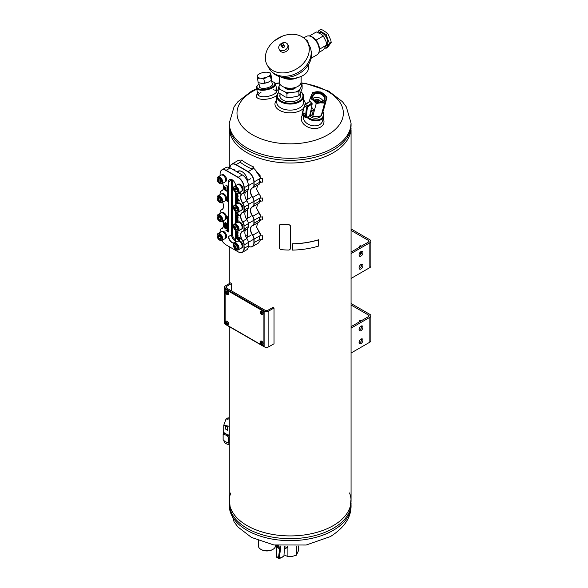 <?xml version="1.0" encoding="UTF-8"?>
<svg xmlns="http://www.w3.org/2000/svg" width="588" height="588" viewBox="0 0 588 588"><rect width="100%" height="100%" fill="white"/><g stroke="black" fill="none" stroke-linecap="round" stroke-linejoin="round"><path stroke-width="0.88" d="M351.065 127.875A60.895 35.155 180 0 1 290.171 163.03A60.895 35.155 180 0 1 229.276 127.875M351.065 129.874L351.065 500.763A60.895 35.155 180 0 1 290.171 535.918A60.895 35.155 180 0 1 229.276 500.763L229.276 326.641M351.065 353.021L369.83 342.187A3.653 2.109 -0 0 0 370.896 340.695L370.896 315.837A3.653 2.109 180 0 1 369.83 317.329L351.065 328.163M351.065 305.003L368.536 315.087A1.83 1.051 180 0 1 369.073 315.837A1.83 1.051 180 0 1 368.536 316.579L351.065 326.671M351.065 303.511L369.83 314.345A3.653 2.109 180 0 1 370.896 315.837M360.356 321.305A3.352 1.933 60 0 1 360.532 320.372M361.627 326.259A3.352 1.933 60 0 1 361.429 326.156A3.352 1.933 60 0 1 361.238 326.031M359.062 322.048A3.352 1.933 60 0 1 359.753 320.519A3.352 1.933 60 0 1 361.429 320.68M362.936 340.195A2.742 1.58 120 0 0 362.37 338.945A2.742 1.58 120 0 0 359.628 340.526A2.742 1.58 120 0 0 359.628 343.693A2.742 1.58 120 0 0 361.745 342.958A2.742 1.58 120 0 0 362.936 340.195M362.936 327.273A2.742 1.58 120 0 0 362.37 326.017A2.742 1.58 120 0 0 359.628 327.597A2.742 1.58 120 0 0 359.628 330.765A2.742 1.58 120 0 0 361.745 330.03A2.742 1.58 120 0 0 362.936 327.273M359.143 343.039A2.742 1.58 120 0 0 361.642 339.452A2.742 1.58 120 0 0 361.561 338.85M359.143 330.111A2.742 1.58 120 0 0 361.642 326.524A2.742 1.58 120 0 0 361.561 325.921M351.065 278.44L369.83 267.606A3.653 2.109 0 0 0 370.896 266.114L370.896 241.256A3.653 2.109 180 0 1 369.83 242.741L351.065 253.575M351.065 230.422L368.536 240.507A1.83 1.051 180 0 1 369.073 241.256A1.83 1.051 180 0 1 368.536 241.999L351.065 252.083M351.065 228.93L369.83 239.764A3.653 2.109 180 0 1 370.896 241.256M360.356 246.725A3.352 1.933 60 0 1 360.532 245.784M360.356 254.795L360.356 252.068M359.062 247.467A3.352 1.933 60 0 1 359.753 245.938A3.352 1.933 60 0 1 361.429 246.1M362.936 265.614A2.742 1.58 120 0 0 362.37 264.357A2.742 1.58 120 0 0 359.628 265.945A2.742 1.58 120 0 0 359.628 269.106A2.742 1.58 120 0 0 361.745 268.371A2.742 1.58 120 0 0 362.936 265.614M362.936 252.686A2.742 1.58 120 0 0 362.37 251.436A2.742 1.58 120 0 0 359.628 253.016A2.742 1.58 120 0 0 359.628 256.177A2.742 1.58 120 0 0 361.745 255.449A2.742 1.58 120 0 0 362.936 252.686M359.143 268.451A2.742 1.58 120 0 0 361.642 264.872A2.742 1.58 120 0 0 361.561 264.269M359.143 255.53A2.742 1.58 120 0 0 361.642 251.943A2.742 1.58 120 0 0 361.561 251.341M259.418 85.988A6.711 2.742 -11.6 0 0 260.337 87.796A6.711 2.742 -11.6 0 0 270.502 86.59A6.711 2.742 -11.6 0 0 272.009 85.407A6.711 2.742 -11.6 0 0 272.148 83.386M259.029 84.099A9.136 3.726 -11.6 0 0 257.581 85.363A9.136 3.726 -11.6 0 0 260.91 89.361A9.136 3.726 -11.6 0 0 272.156 87.031A9.136 3.726 -11.6 0 0 273.589 82.092A9.136 3.726 -11.6 0 0 271.759 81.489M257.581 85.363L257.14 85.907A9.746 3.976 -11.6 0 0 256.486 87.862A9.746 3.976 -11.6 0 0 262.66 90.265A9.746 3.976 -11.6 0 0 272.685 87.685A9.746 3.976 -11.6 0 0 275.574 83.952A9.746 3.976 -11.6 0 0 274.214 82.416L273.589 82.092M278.55 92.75A12.789 7.379 0 0 0 291.075 103.194A12.789 7.379 0 0 0 300.924 91.831M300.343 94.712A10.349 5.976 180 0 1 297.491 100.056A10.349 5.976 180 0 1 282.85 100.056L282.85 100.056A10.349 5.976 180 0 1 279.998 94.712M278.403 92.625A13.399 7.732 0 0 0 276.772 96.322A13.399 7.732 0 0 0 290.171 104.061A13.399 7.732 0 0 0 303.57 96.322A13.399 7.732 0 0 0 300.968 91.743M276.772 99.886A15.222 8.791 0 0 0 283.063 111.83A15.222 8.791 0 0 0 303.687 108.096M305.392 104.098A15.222 8.791 0 0 0 303.57 99.886M276.772 96.322L276.772 102.386A13.399 7.732 0 0 0 290.171 110.125A13.399 7.732 0 0 0 303.57 102.386L303.57 96.322M302.401 115.123A11.569 8.181 15 0 0 312.199 128.368A11.569 8.181 15 0 0 323.165 118.364M303.526 116.417A9.746 6.887 15 0 0 311.331 125.435A9.746 6.887 15 0 0 322.393 121.268L323.723 116.299A9.746 6.887 15 0 0 322.908 111.801M261.013 92.279A9.746 3.976 -11.6 0 0 258.198 95.138M276.86 91.316A9.746 3.976 -11.6 0 0 273.148 89.795M257.647 93.529L257 94.403A11.569 4.726 -11.6 0 0 262.38 99.335A11.569 4.726 -11.6 0 0 276.852 95.513M278.22 90.559A11.569 4.726 -11.6 0 0 277.676 90.177L276.735 89.619M258.33 92.588A9.746 3.976 -11.6 0 0 257.816 94.359A9.746 3.976 -11.6 0 0 268.157 96.307A9.746 3.976 -11.6 0 0 276.904 90.456A9.746 3.976 -11.6 0 0 275.743 89.031M309.56 115.998A6.711 4.748 15 0 0 320.497 116.034M307.847 116.99A9.136 6.461 15 0 0 319.188 119.548A9.136 6.461 15 0 0 322.797 112.08M307.076 117.438A9.746 6.887 15 0 0 316.807 120.871A9.746 6.887 15 0 0 323.723 116.299M230.805 492.95A60.895 35.155 0 0 0 230.503 493.744A60.895 35.155 0 0 0 261.344 531.728A60.895 35.155 0 0 0 333.227 525.621A60.895 35.155 0 0 0 349.838 493.744A60.895 35.155 0 0 0 349.544 492.95M229.276 498.764L230.503 510.509A60.895 35.155 0 0 0 272.626 537.16A60.895 35.155 0 0 0 333.227 528.355A60.895 35.155 0 0 0 349.838 510.509L351.065 498.764M333.227 149.999A60.895 35.155 0 0 0 351.065 125.141A60.895 35.155 180 0 1 333.227 149.999A60.895 35.155 180 0 1 266.871 157.621A60.895 35.155 180 0 1 229.276 125.141A60.895 35.155 0 0 0 266.871 157.621A60.895 35.155 0 0 0 333.227 149.999M229.276 125.141L230.503 134.887A60.895 35.155 0 0 0 272.626 161.538A60.895 35.155 0 0 0 333.227 152.733A60.895 35.155 0 0 0 349.838 134.887L351.065 123.142A60.895 35.155 180 0 1 333.227 148A60.895 35.155 180 0 1 266.871 155.622A60.895 35.155 180 0 1 229.276 123.142L234.061 106.818L237.912 101.673L251.458 91.213L256.662 88.715M225.153 322.518L225.153 290.7A1.83 1.051 60 0 1 225.535 289.862A1.83 1.051 60 0 1 226.446 289.957L262.615 310.839A1.83 1.051 60 0 1 263.909 313.073L263.909 344.891A1.83 1.051 60 0 1 263.527 345.729A1.83 1.051 60 0 1 262.615 345.641L226.446 324.76A1.83 1.051 60 0 1 225.153 322.518M225.645 289.81A1.83 1.051 60 0 1 225.748 289.737A1.83 1.051 60 0 1 226.659 289.833L262.829 310.714A1.83 1.051 60 0 1 264.122 312.948L264.122 344.766A1.83 1.051 60 0 1 263.74 345.604A1.83 1.051 60 0 1 263.63 345.656M261.116 549.486A7.916 4.572 0 0 0 261.322 549.611A7.916 4.572 0 0 0 272.516 549.611A7.916 4.572 0 0 0 272.722 549.486M258.397 540.637L258.397 545.885A8.526 4.925 0 0 0 260.896 549.361A8.526 4.925 0 0 0 272.95 549.361A8.526 4.925 0 0 0 275.449 545.885L275.449 545.23M253.369 166.816L253.369 168.308L252.259 169.153A62.718 36.213 180 0 1 240.205 162.192L241.661 160.061A60.895 35.155 180 0 0 253.369 166.816L252.259 169.153M262.586 200.978L262.586 197.994L259.551 198.252L259.551 201.236L262.586 200.978M260.896 197.48L259.551 198.252M262.586 239.257L262.586 235.781L259.551 236.038L259.551 239.522L262.586 239.257M260.896 235.266L259.551 236.038M262.586 219.868L262.586 216.884L259.551 217.148L259.551 220.132L262.586 219.868M260.896 216.369L259.551 217.148M262.586 182.082L262.586 178.605L259.551 178.862L259.551 182.346L262.586 182.082M260.896 178.09L259.551 178.862M259.551 182.346L253.891 185.485L253.891 182.001L260.771 178.157L254.582 169.006L253.479 168.447L247.974 171.755L235.92 164.794A8.372 4.829 60 0 0 230.011 167.845A8.526 4.925 60 0 1 231.768 164.177A8.526 4.925 60 0 1 236.031 164.603L248.085 171.564A8.526 4.925 60 0 1 254.112 182.001L254.112 185.485A4.873 2.815 60 0 1 253.105 187.712A4.873 2.815 60 0 1 252.737 187.866A7.306 4.219 60 0 0 252.179 188.101A7.306 4.219 60 0 0 252.737 197.414A4.873 2.815 60 0 1 254.112 201.39L260.771 197.546L260.602 196.407L259.029 193.783L252.561 197.539A4.719 2.727 60 0 1 253.891 201.39L253.891 204.374A4.719 2.727 60 0 1 252.561 206.689L252.737 206.763A7.306 4.219 60 0 0 252.179 206.998A7.306 4.219 60 0 0 252.737 216.31A4.873 2.815 60 0 1 254.112 220.287L254.112 223.271A4.873 2.815 60 0 1 253.105 225.498A4.873 2.815 60 0 1 252.737 225.652A7.306 4.219 60 0 0 252.179 225.888A7.306 4.219 60 0 0 252.737 235.2A4.873 2.815 60 0 1 254.112 239.176L254.112 242.66A8.526 4.925 60 0 1 252.348 246.563A8.526 4.925 60 0 1 248.29 246.254A8.372 4.829 60 0 0 253.891 242.66L253.891 239.176L260.771 235.332L256.611 227.108L257.595 222.911M252.561 197.539A7.46 4.307 60 0 1 252.561 187.792A4.719 2.727 60 0 0 253.891 185.485M247.974 171.755A8.372 4.829 60 0 1 253.891 182.001M252.561 206.689A7.46 4.307 60 0 0 252.561 216.435A4.719 2.727 60 0 1 253.891 220.287L253.891 223.271A4.719 2.727 60 0 1 252.561 225.579A7.46 4.307 60 0 0 252.561 235.325A4.719 2.727 60 0 1 253.891 239.176M247.43 237.243A7.916 4.572 -120 0 0 247.548 236.009L247.548 228.673M247.548 218.28L247.548 209.776M247.548 199.391L247.548 190.887M247.504 180.516A7.916 4.572 -120 0 0 243.777 173.034A7.916 4.572 -120 0 0 237.993 171.233A7.916 4.572 -120 0 0 237.162 171.975M254.464 168.947L260.477 176.143M240.632 160.958L237.964 160.597L231.768 164.177M256.625 227.196L260.646 234.355M256.625 208.306L260.646 215.465M256.625 189.409L260.646 196.568M253.891 201.39L254.112 204.374A4.873 2.815 60 0 1 253.105 206.609A4.873 2.815 60 0 1 252.737 206.763M238.691 170.954A7.916 4.572 -120 0 0 238.346 171.38A7.615 4.395 60 0 1 242.058 171.689M259.043 193.768L256.611 189.321L257.595 185.124M253.891 220.287L260.771 216.443L256.611 208.218L257.595 204.014M252.348 246.563L258.544 242.984L260.741 239.419M260.771 181.641L259.492 184.022L253.105 187.712M260.771 200.53L259.492 202.919L253.105 206.609M260.771 219.42L259.492 221.808L253.105 225.498M238.463 171.314A7.615 4.395 60 0 1 238.574 171.248A7.615 4.395 60 0 1 239.911 170.895M245.718 236.317L247.548 235.266A7.615 4.395 60 0 1 247.129 237.412M231.65 179.516A4.873 2.815 -120 0 0 231.613 180.075L231.613 234.766A4.873 2.815 -120 0 0 235.56 240.984M232.473 179.979L232.473 234.267A4.873 2.815 -120 0 0 235.597 240.036M225.799 216.186L228.387 217.678L228.489 231.937M237.442 193.43L237.883 194.084L237.824 193.408M235.597 192.768L235.597 193.614L238.096 195.054L237.883 195.576L235.274 194.069L235.597 193.489M235.597 194.261L235.597 195.106L238.096 196.546L237.883 197.068L238.096 196.546M235.597 195.753L235.597 196.598L238.096 198.038L237.883 198.56L238.096 198.038M235.597 197.245L235.597 198.09L239.691 200.449L239.47 200.971L235.274 198.546L235.597 197.965M235.597 198.737L235.597 199.582L238.096 201.023L237.883 201.544L235.274 200.038L235.597 199.457M235.597 200.229L235.597 201.074L238.096 202.515L237.883 203.036L235.274 201.53L235.597 200.942M235.597 201.721L235.597 202.566L237.302 203.544M235.597 203.213L236.009 204.293M236.751 212.18L238.096 212.952L237.883 213.473L238.096 212.952M235.597 212.158L235.597 213.003L239.691 215.37L239.478 215.892L239.691 215.37M235.597 213.65L235.597 214.495L238.096 215.936L237.883 216.458L235.274 214.951L235.597 214.37M235.597 215.142L235.597 215.987L238.096 217.428L237.883 217.95L235.274 216.443L235.597 215.862M235.597 216.634L235.597 217.479L238.096 218.92L237.883 219.442L238.096 218.92M235.597 218.126L235.597 218.971L238.096 220.412L237.883 220.934L238.096 220.412M235.597 219.618L235.597 220.463L238.25 221.992M235.597 221.11L235.597 221.955L236.868 222.69M235.597 222.602L235.597 223.418M239.404 230.364L239.691 230.68L239.617 230.239M235.597 230.43L235.597 230.9L238.096 232.341L237.883 232.863L235.274 231.363L235.597 230.775M235.597 231.547L235.597 232.392L238.096 233.833L237.883 234.355L238.096 233.833M235.597 233.039L235.597 233.884L238.096 235.325L237.883 235.847L238.096 235.325M235.597 234.531L235.597 235.376L241.087 238.544L240.874 239.066L235.274 235.839L235.597 235.251M235.597 236.023L235.597 240.551A5.027 2.903 -120 0 1 232.047 242.601A5.027 2.903 -120 0 1 228.489 236.442M227.38 230.775L225.799 230.114L227.38 231.018L227.38 217.494L225.799 216.59M228.387 202.015L228.387 186.697L225.799 185.205L227.38 186.514L227.38 201.03L225.799 200.126L225.799 200.523L228.71 201.824L228.71 217.494L226.439 216.31A3.866 2.234 60 0 0 221.933 212.525L221.492 212.775M228.489 217.494L228.489 201.949M221.492 193.886L221.933 193.636A3.866 2.234 60 0 1 225.608 195.554A3.866 2.234 60 0 1 226.123 200.06L227.38 200.787M225.799 185.205L228.489 186.514L228.71 181.751L228.489 186.514M235.59 185.639A5.027 2.903 -120 0 0 232.047 179.7A5.027 2.903 -120 0 0 228.489 181.751M238.971 192.827L240.874 194.319L241.087 193.797L239.191 192.702M226.946 227.306L226.564 227.335L226.946 227.306L226.733 229.019L226.564 227.335M226.365 228.416C225.513 227.953 225.513 227.754 226.358 227.821M225.704 227.284L226.564 228.688L225.689 227.343M225.241 227.012L225.131 228.423L224.403 227.769L225.079 227.909C224.175 227.086 224.182 226.799 225.094 227.064L225.461 226.887L225.461 227.872M224.778 227.762L225.292 227.784M224.638 226.667L225.248 226.828M225.461 226.887L225.094 226.924M226.218 225.278L226.645 225.785M226.865 225.689C225.645 223.888 227.968 228.666 225.998 225.807L226.152 225.88M225.998 225.807L225.954 226.012C227.446 228.21 224.866 223.168 226.828 225.902L226.652 225.814C225.424 224.013 227.754 228.791 225.777 225.932L226.836 226.77M226.63 226.667L225.954 226.012L226.689 226.542M226.064 225.042L227.041 225.777L226.152 224.939M224.638 224.19C224.881 226.042 225.123 226.182 225.351 224.609L225.491 225.983L224.682 225.755L224.454 224.087L224.851 224.065C225.101 225.917 225.336 226.057 225.571 224.484L225.483 225.99M224.851 224.065L224.454 224.087M226.204 223.991L225.99 224.116C226.968 224.961 227.041 224.822 226.211 223.705C227.041 224.822 226.968 224.961 225.99 224.116L226.167 224.197C226.814 224.631 226.814 224.535 226.174 223.91L226.152 223.058L226.836 223.447L226.424 223.58C227.255 224.697 227.181 224.836 226.204 223.991L226.38 224.072C227.027 224.506 227.027 224.41 226.387 223.785M226.836 223.638L227.049 223.322L226.152 223.058M226.005 224.101L225.351 223.719C226.137 223.036 226.071 222.676 225.145 222.654M226.02 224.3L224.895 223.896C225.608 223.315 225.674 222.984 225.101 222.903L225.322 222.779C225.895 222.859 225.821 223.19 225.116 223.771C225.821 223.19 225.895 222.859 225.322 222.779L225.322 222.712M225.175 222.507L224.932 222.779C225.851 222.801 225.924 223.161 225.131 223.844L225.358 223.712M225.99 224.131L225.131 223.844L225.696 223.536M224.888 223.425L224.484 223.433M223.616 221.595L224.138 223.212M239.029 238.603L238.618 238.618L239.853 240.521L238.949 238.853M239.639 240.396C239.456 238.809 239.257 238.691 239.044 240.058L238.618 240.058L238.618 238.618M238.515 238.309L238.089 238.309L238.515 238.309L238.302 239.875L238.089 238.309M238.515 237.758L238.089 237.765L238.515 237.758L238.302 238.162L238.089 237.765M236.663 236.692L236.111 236.619L236.663 236.692L237.155 238.677M237.964 237.442L237.442 237.39L237.964 237.442L237.964 239.426L237.53 239.426L237.53 237.765L237.03 239.14L237.53 238.228M237.03 239.14L236.325 237.037L236.325 238.735L236.545 237.897M240.426 191.923L240 192.372L240.448 193.379L240.499 191.945M240.448 193.379L239.875 192.496L239.544 192.857L239.904 192.57M225.99 187.587L225.447 187.521L225.99 187.587L225.99 190.137L227.225 190.85L227.005 191.313L225.447 190.416L225.447 187.521M224.542 189.895L224.234 187.454L223.624 187.182L224.542 186.991L224.542 189.895L224.756 186.866L223.624 187.182L224.557 186.749M221.874 240.485A8.372 4.829 -120 0 0 226.012 244.836L238.074 251.796A8.372 4.829 -120 0 0 243.991 248.379L243.991 244.895A4.719 2.727 -120 0 0 242.66 241.043A7.46 4.307 -120 0 1 242.66 231.297A4.719 2.727 -120 0 0 243.991 228.989L243.991 226.005A4.719 2.727 -120 0 0 242.66 222.154A7.46 4.307 -120 0 1 242.66 212.4A4.719 2.727 -120 0 0 243.991 210.092L243.991 207.108A4.719 2.727 -120 0 0 242.66 203.257A7.46 4.307 -120 0 1 242.66 193.511A4.719 2.727 -120 0 0 243.991 191.203L243.991 187.719A8.372 4.829 -120 0 0 238.074 177.466L226.02 170.505A8.372 4.829 -120 0 0 220.096 173.923L220.096 175.694M223.543 187.285A7.306 4.219 -120 0 1 222.029 190.571A7.306 4.219 -120 0 1 221.478 190.806L221.433 191.004A7.46 4.307 -120 0 0 223.543 187.351A7.46 4.307 -120 0 0 222.617 183.375M221.433 191.004A4.719 2.727 -120 0 0 220.096 193.312L220.096 194.584M223.543 206.182A7.306 4.219 -120 0 1 222.029 209.46A7.306 4.219 -120 0 1 221.478 209.696L221.433 209.901A7.46 4.307 -120 0 0 223.543 206.241A7.46 4.307 -120 0 0 222.617 202.272M221.433 209.901A4.719 2.727 -120 0 0 220.096 212.209L220.096 213.481M220.096 232.37L220.096 231.099A4.719 2.727 -120 0 1 221.433 228.791A7.46 4.307 -120 0 0 223.543 225.138A7.46 4.307 -120 0 0 222.617 221.161M244.851 232.532A7.46 4.307 -120 0 0 246.96 238.559A4.719 2.727 -120 0 1 248.298 242.41L248.298 242.535A4.873 2.815 -120 0 0 246.916 238.559L246.96 238.559M246.916 191.225A4.873 2.815 -120 0 0 247.291 191.071A4.873 2.815 -120 0 0 248.298 188.844L248.298 185.235A8.372 4.829 -120 0 0 242.381 174.981L230.209 167.962A8.526 4.925 -120 0 0 225.954 167.536L221.86 169.895A8.526 4.925 -120 0 0 220.096 173.798L220.096 173.923M244.851 194.746A7.46 4.307 -120 0 0 246.96 200.773L246.916 200.773A7.306 4.219 -120 0 1 244.851 194.804A7.306 4.219 -120 0 1 245.762 191.953M246.916 210.122A4.873 2.815 -120 0 0 247.291 209.96A4.873 2.815 -120 0 0 248.298 207.733L248.298 204.624A4.719 2.727 -120 0 0 246.96 200.773M244.851 213.635A7.46 4.307 -120 0 0 246.96 219.669L246.916 219.669A7.306 4.219 -120 0 1 244.851 213.701A7.306 4.219 -120 0 1 245.762 210.842M246.916 229.011A4.873 2.815 -120 0 0 247.291 228.857A4.873 2.815 -120 0 0 248.298 226.63L248.298 223.514A4.719 2.727 -120 0 0 246.96 219.669M243.991 244.895L244.211 248.379A8.526 4.925 -120 0 1 242.447 252.281A8.526 4.925 -120 0 1 238.184 251.855L238.184 251.855M242.447 252.281L246.534 249.922A8.526 4.925 -120 0 0 248.298 246.019L248.298 242.535L244.211 244.895A4.873 2.815 -120 0 0 242.829 240.918L246.916 238.559A7.306 4.219 -120 0 1 244.851 232.591A7.306 4.219 -120 0 1 245.762 229.739M243.991 226.005L244.211 228.989L248.298 226.63M230.209 167.962L226.123 170.322L238.184 177.282L242.271 174.923A8.526 4.925 -120 0 1 248.298 185.36L244.211 187.719L244.211 191.203A4.873 2.815 -120 0 1 243.204 193.43A4.873 2.815 -120 0 1 242.829 193.584A7.306 4.219 -120 0 0 242.278 193.819A7.306 4.219 -120 0 0 242.829 203.132A4.873 2.815 -120 0 1 244.211 207.108L244.211 210.092L248.298 207.733M235.002 240.83A5.027 2.903 60 0 1 231.503 234.7M237.883 235.45L235.274 233.943L237.883 235.847M237.883 233.958L235.274 232.458L237.883 234.355M236.31 223.014L235.274 222.411L235.597 221.83M237.626 222.279L235.274 220.919L235.597 220.338M237.883 220.537L235.274 219.03L237.883 220.934M237.883 219.045L235.274 217.538L237.883 219.442M239.478 215.495L235.274 213.062L239.478 215.892M237.883 213.076L235.274 211.57L237.883 213.473M235.795 204.418L235.274 204.117L235.45 204.617M237.082 203.669L235.274 202.625L236.744 203.867M237.883 198.163L235.274 196.657L237.883 198.56M237.883 196.671L235.274 195.165L237.883 197.068M237.883 194.084L235.274 192.379M235.545 241.08A4.873 2.815 60 0 1 234.95 240.793A4.873 2.815 60 0 1 231.503 234.832L228.71 236.442A4.873 2.815 -120 0 0 230.834 241.345A4.873 2.815 -120 0 0 234.59 242.653A4.873 2.815 -120 0 0 235.597 240.419M231.503 234.832L231.503 180.141A4.873 2.815 60 0 1 231.554 179.48M232.098 179.737A4.873 2.815 -120 0 0 229.717 179.524A4.873 2.815 -120 0 0 228.71 181.751L231.503 180.141M242.66 212.4L242.829 212.481A7.306 4.219 -120 0 0 242.278 212.716A7.306 4.219 -120 0 0 242.829 222.029L246.916 219.669A4.873 2.815 -120 0 1 248.298 223.646L244.211 226.005A4.873 2.815 -120 0 0 242.829 222.029L242.66 222.154M242.66 231.297L242.829 231.371A7.306 4.219 -120 0 0 242.278 231.606A7.306 4.219 -120 0 0 242.829 240.918L242.66 241.043M221.433 228.791L221.478 228.585A7.306 4.219 -120 0 0 222.029 228.357A7.306 4.219 -120 0 0 223.543 225.072M226.02 170.505L226.123 170.322A8.526 4.925 -120 0 0 221.86 169.895M243.991 187.719L244.211 187.719A8.526 4.925 -120 0 0 238.184 177.282L238.074 177.466M242.829 231.371A4.873 2.815 -120 0 0 243.204 231.216A4.873 2.815 -120 0 0 244.211 228.989L243.991 228.989M242.829 212.481A4.873 2.815 -120 0 0 243.204 212.327A4.873 2.815 -120 0 0 244.211 210.092L243.991 210.092M243.991 207.108L248.298 204.749A4.873 2.815 -120 0 0 246.916 200.773L242.66 203.257M222.507 190.203L221.478 190.806A4.873 2.815 -120 0 0 221.11 190.96A4.873 2.815 -120 0 0 220.096 193.187L220.096 193.312M222.507 209.1L221.478 209.696A4.873 2.815 -120 0 0 221.11 209.85A4.873 2.815 -120 0 0 220.096 212.084L220.096 212.209M222.507 227.99L221.478 228.585A4.873 2.815 -120 0 0 221.11 228.747A4.873 2.815 -120 0 0 220.096 230.974L220.096 231.099M225.777 187.712L225.99 190.137M225.777 190.262L227.225 190.85M239.544 192.857L239.742 192.225M236.325 238.735L236.111 236.619M236.45 236.817L236.935 238.801L237.442 237.39M237.75 237.567L237.75 239.551M238.302 238.434L238.302 239.875M239.632 240.646L239.426 240.521C239.243 238.934 239.044 238.816 238.831 240.176C239.044 238.816 239.243 238.934 239.426 240.521M223.749 221.801L224.013 222.999M223.499 222.308L223.925 223.131L223.499 222.308M223.322 222.205L223.491 221.617L224.05 223.308L223.322 222.205M225.175 222.712L225.101 222.903C225.674 222.984 225.608 223.315 224.895 223.896C225.608 223.315 225.674 222.984 225.101 222.903L224.932 222.779M226.167 224.197C226.814 224.631 226.814 224.535 226.174 223.91C226.814 224.535 226.814 224.631 226.167 224.197L226.38 224.072M225.476 225.755L225.571 224.484M226.652 225.814L226.057 225.263M225.27 227.806L224.682 227.821M224.513 226.689L225.094 227.064M224.77 226.872L225.072 227.652M224.542 227.159L224.998 227.769L224.542 227.159M226.358 228.805L226.152 228.541C225.3 228.078 225.3 227.879 226.145 227.946L225.821 227.482M226.152 228.541C225.3 228.078 225.3 227.879 226.145 227.946L225.469 227.468M226.733 227.431L226.733 229.019M235.274 220.522L238.191 222.205M235.274 235.435L241.087 238.544M240.874 238.669L240.874 239.066M235.274 198.149L239.691 200.449M239.47 200.574L239.47 200.971M235.274 199.641L238.096 201.023M237.883 201.147L237.883 201.544M235.274 201.133L238.096 202.515M237.883 202.639L237.883 203.036M235.274 193.672L238.096 195.054M237.883 195.179L237.883 195.576M235.274 214.554L238.096 215.936M237.883 216.061L237.883 216.458M235.274 216.046L238.096 217.428M237.883 217.553L237.883 217.95M239.478 230.805L239.059 230.562M235.274 230.966L238.096 232.341M237.883 232.466L237.883 232.863M235.274 222.014L236.655 222.808M228.387 232.003L225.799 230.114M240.874 194.319L238.625 193.026M237.853 241.117L238.294 240.867A3.866 2.234 60 0 1 242.16 243.094A3.866 2.234 60 0 1 242.16 247.563L241.719 247.813M233.473 245.093A3.954 2.286 60 0 1 233.465 244.887A3.954 2.286 60 0 1 234.281 243.072L237.383 241.286A3.954 2.286 60 0 1 239.367 241.477A3.954 2.286 60 0 1 241.947 244.968A3.954 2.286 60 0 1 241.345 248.136L238.243 249.929A3.954 2.286 60 0 1 236.266 249.731L236.266 249.731A3.954 2.286 60 0 1 236.089 249.621M235.92 249.532L235.92 249.532A3.469 2.007 60 0 1 233.465 245.284A3.469 2.007 60 0 1 235.92 243.866A3.469 2.007 60 0 1 238.375 248.114A3.469 2.007 60 0 1 235.92 249.532L236.266 249.731L235.92 249.532M235.92 248.496A2.198 1.272 60 0 1 234.575 245.027A2.198 1.272 60 0 1 237.265 246.578A2.198 1.272 60 0 1 235.92 248.496M234.281 243.072A3.954 2.286 60 0 1 238.243 245.358A3.954 2.286 60 0 1 238.243 249.929M237.251 248.283L237.251 246.563L235.957 244.953L234.663 245.071L234.663 246.791L235.957 248.401L237.251 248.283M237.354 247.592L235.957 248.401M236.347 245.299L237.346 247.063M236.729 245.71L234.663 246.791M237.853 222.227L238.294 221.97A3.866 2.234 60 0 1 242.16 224.204A3.866 2.234 60 0 1 242.16 228.666L241.719 228.923M233.473 226.204A3.954 2.286 60 0 1 233.465 225.99A3.954 2.286 60 0 1 234.281 224.182L237.383 222.389A3.954 2.286 60 0 1 239.367 222.587A3.954 2.286 60 0 1 241.947 226.071A3.954 2.286 60 0 1 241.345 229.246L238.243 231.033A3.954 2.286 60 0 1 236.266 230.841L236.266 230.841A3.954 2.286 60 0 1 236.089 230.731M235.92 230.643L235.92 230.643A3.469 2.007 60 0 1 233.465 226.387A3.469 2.007 60 0 1 235.92 224.969A3.469 2.007 60 0 1 238.375 229.224A3.469 2.007 60 0 1 235.92 230.643L236.266 230.841L235.92 230.643M235.92 229.599A2.198 1.272 60 0 1 234.575 226.13A2.198 1.272 60 0 1 237.265 227.688A2.198 1.272 60 0 1 235.92 229.599M234.281 224.182A3.954 2.286 60 0 1 238.243 226.468A3.954 2.286 60 0 1 238.243 231.033M237.251 229.394L237.251 227.666L235.957 226.064L234.663 226.182L234.663 227.901L235.957 229.511L237.251 229.394M237.354 228.703L235.957 229.511M236.347 226.402L237.346 228.166M236.729 226.821L234.663 227.901M237.853 203.33L238.294 203.081A3.866 2.234 60 0 1 242.16 205.315A3.866 2.234 60 0 1 242.16 209.776L241.719 210.026M233.473 207.307A3.954 2.286 60 0 1 233.465 207.101A3.954 2.286 60 0 1 234.281 205.286L237.383 203.499A3.954 2.286 60 0 1 239.367 203.691A3.954 2.286 60 0 1 241.947 207.182A3.954 2.286 60 0 1 241.345 210.35L238.243 212.143A3.954 2.286 60 0 1 236.266 211.945L236.266 211.945A3.954 2.286 60 0 1 236.089 211.834M235.92 211.746L235.92 211.746A3.469 2.007 60 0 1 233.465 207.498A3.469 2.007 60 0 1 235.92 206.079A3.469 2.007 60 0 1 238.375 210.328A3.469 2.007 60 0 1 235.92 211.746L236.266 211.945L235.92 211.746M235.92 210.71A2.198 1.272 60 0 1 234.575 207.241A2.198 1.272 60 0 1 237.265 208.791A2.198 1.272 60 0 1 235.92 210.71M234.281 205.286A3.954 2.286 60 0 1 238.243 207.571A3.954 2.286 60 0 1 238.243 212.143M237.251 210.497L237.251 208.777L235.957 207.167L234.663 207.285L234.663 209.005L235.957 210.614L237.251 210.497M237.354 209.806L235.957 210.614M236.347 207.513L237.346 209.277M236.729 207.924L234.663 209.005M237.853 184.441L238.294 184.184A3.866 2.234 60 0 1 242.16 186.418A3.866 2.234 60 0 1 242.16 190.887L241.719 191.137M233.473 188.417A3.954 2.286 60 0 1 233.465 188.204A3.954 2.286 60 0 1 234.281 186.396L237.383 184.603A3.954 2.286 60 0 1 239.367 184.801A3.954 2.286 60 0 1 241.947 188.285A3.954 2.286 60 0 1 241.345 191.46L238.243 193.246A3.954 2.286 60 0 1 236.266 193.055L236.266 193.055A3.954 2.286 60 0 1 236.089 192.945M235.92 192.857L235.92 192.857A3.469 2.007 60 0 1 233.465 188.601A3.469 2.007 60 0 1 235.92 187.19A3.469 2.007 60 0 1 238.375 191.438A3.469 2.007 60 0 1 235.92 192.857L236.266 193.055L235.92 192.857M235.92 191.813A2.198 1.272 60 0 1 234.575 188.344A2.198 1.272 60 0 1 237.265 189.902A2.198 1.272 60 0 1 235.92 191.813M234.281 186.396A3.954 2.286 60 0 1 238.243 188.682A3.954 2.286 60 0 1 238.243 193.246M237.251 191.607L237.251 189.887L235.957 188.278L234.663 188.395L234.663 190.115L235.957 191.725L237.251 191.607M237.354 190.916L235.957 191.725M236.347 188.616L237.346 190.38M236.729 189.035L234.663 190.115M221.492 231.672L221.933 231.415A3.866 2.234 60 0 1 225.799 233.649A3.866 2.234 60 0 1 225.799 238.118L225.358 238.368M217.112 235.648A3.954 2.286 60 0 1 217.104 235.435A3.954 2.286 60 0 1 217.92 233.627L221.022 231.834A3.954 2.286 60 0 1 222.999 232.032A3.954 2.286 60 0 1 225.586 235.523A3.954 2.286 60 0 1 224.984 238.691L221.882 240.485A3.954 2.286 60 0 1 219.905 240.286L219.905 240.286A3.954 2.286 60 0 1 219.721 240.176M219.559 240.088L219.559 240.088A3.469 2.007 60 0 1 217.104 235.839A3.469 2.007 60 0 1 219.559 234.421A3.469 2.007 60 0 1 222.014 238.669A3.469 2.007 60 0 1 219.559 240.088L219.905 240.286L219.559 240.088M219.559 239.051A2.198 1.272 60 0 1 218.214 235.575A2.198 1.272 60 0 1 220.904 237.133A2.198 1.272 60 0 1 219.559 239.051M217.92 233.627A3.954 2.286 60 0 1 221.882 235.913A3.954 2.286 60 0 1 221.882 240.485M220.882 238.838L220.882 237.118L219.596 235.509L218.302 235.626L218.302 237.346L219.596 238.956L220.882 238.838M220.992 238.147L219.596 238.956M219.986 235.847L220.985 237.611M220.368 236.266L218.302 237.346M217.112 178.965A3.954 2.286 60 0 1 217.104 178.759A3.954 2.286 60 0 1 217.92 176.951L221.022 175.158A3.954 2.286 60 0 1 222.999 175.356A3.954 2.286 60 0 1 225.586 178.84A3.954 2.286 60 0 1 224.984 182.015L221.882 183.801A3.954 2.286 60 0 1 219.905 183.61L219.905 183.61A3.954 2.286 60 0 1 219.721 183.5M219.559 183.405L219.559 183.405A3.469 2.007 60 0 1 217.104 179.156A3.469 2.007 60 0 1 219.559 177.738A3.469 2.007 60 0 1 222.014 181.993A3.469 2.007 60 0 1 219.559 183.405L219.905 183.61L219.559 183.405M219.559 182.368A2.198 1.272 60 0 1 218.214 178.899A2.198 1.272 60 0 1 220.904 180.457A2.198 1.272 60 0 1 219.559 182.368M217.92 176.951A3.954 2.286 60 0 1 221.882 179.23A3.954 2.286 60 0 1 221.882 183.801M220.882 182.162L220.882 180.435L219.596 178.833L218.302 178.943L218.302 180.67L219.596 182.273L220.882 182.162M220.992 181.471L219.596 182.273M219.986 179.171L220.985 180.935M220.368 179.59L218.302 180.67M226.578 217.031A3.866 2.234 60 0 1 225.799 219.221L225.358 219.478M217.112 216.751A3.954 2.286 60 0 1 217.104 216.546A3.954 2.286 60 0 1 217.92 214.73L221.022 212.944A3.954 2.286 60 0 1 222.999 213.143A3.954 2.286 60 0 1 225.586 216.627A3.954 2.286 60 0 1 224.984 219.802L221.882 221.588A3.954 2.286 60 0 1 219.905 221.389L219.905 221.389A3.954 2.286 60 0 1 219.721 221.286M219.559 221.191L219.559 221.191A3.469 2.007 60 0 1 217.104 216.943A3.469 2.007 60 0 1 219.559 215.524A3.469 2.007 60 0 1 222.014 219.78A3.469 2.007 60 0 1 219.559 221.191L219.905 221.389L219.559 221.191M219.559 220.155A2.198 1.272 60 0 1 218.214 216.685A2.198 1.272 60 0 1 220.904 218.236A2.198 1.272 60 0 1 219.559 220.155M217.92 214.73A3.954 2.286 60 0 1 221.882 217.016A3.954 2.286 60 0 1 221.882 221.588M220.882 219.949L220.882 218.221L219.596 216.619L218.302 216.729L218.302 218.457L219.596 220.059L220.882 219.949M220.992 219.251L219.596 220.059M219.986 216.957L220.985 218.721M220.368 217.376L218.302 218.457M225.799 200.324A3.866 2.234 60 0 1 225.799 200.332L225.358 200.581M217.112 197.862A3.954 2.286 60 0 1 217.104 197.649A3.954 2.286 60 0 1 217.92 195.841L221.022 194.047A3.954 2.286 60 0 1 222.999 194.246A3.954 2.286 60 0 1 225.586 197.737A3.954 2.286 60 0 1 224.984 200.905L221.882 202.698A3.954 2.286 60 0 1 219.905 202.5L219.905 202.5A3.954 2.286 60 0 1 219.721 202.39M219.559 202.301L219.559 202.301A3.469 2.007 60 0 1 217.104 198.053A3.469 2.007 60 0 1 219.559 196.635A3.469 2.007 60 0 1 222.014 200.883A3.469 2.007 60 0 1 219.559 202.301L219.905 202.5L219.559 202.301M219.559 201.265A2.198 1.272 60 0 1 218.214 197.796A2.198 1.272 60 0 1 220.904 199.347A2.198 1.272 60 0 1 219.559 201.265M217.92 195.841A3.954 2.286 60 0 1 221.882 198.127A3.954 2.286 60 0 1 221.882 202.698M220.882 201.052L220.882 199.332L219.596 197.722L218.302 197.84L218.302 199.56L219.596 201.169L220.882 201.052M220.992 200.361L219.596 201.169M219.986 198.06L220.985 199.832M220.368 198.479L218.302 199.56M221.492 174.996L221.933 174.739A3.866 2.234 60 0 1 225.799 176.973A3.866 2.234 60 0 1 225.799 181.435L225.358 181.692M226.446 287.966L226.446 286.474A1.83 1.051 0 0 0 225.91 287.223A1.83 1.051 0 0 0 226.446 287.966L265.195 310.339A1.83 1.051 180 0 0 267.783 310.339L272.95 307.355L274.023 307.98L268.856 310.956L268.856 346.758L274.023 343.774L274.023 307.98M226.446 286.474L231.613 283.489L231.613 290.95M268.856 346.758A3.352 1.933 180 0 1 264.122 346.758L225.373 324.385A3.352 1.933 180 0 1 224.388 323.018L224.388 287.223A3.352 1.933 0 0 1 225.373 285.856L230.54 282.872L231.613 283.489M224.388 287.223A3.352 1.933 0 0 0 225.373 288.59L264.122 310.956A3.352 1.933 0 0 0 268.856 310.956M309.619 115.843L310.964 110.375A6.086 3.513 -120 0 1 311.287 110.904L310.236 115.77L312.088 114.704M311.522 107.266A6.086 3.513 60 0 1 313.441 109.662L312.39 114.528M303.915 115.263L304.907 115.571C305.245 114.204 304.702 113.344 303.29 112.984L303.915 115.263M312.191 103.745L307.355 107.303A0.61 0.441 6.3 0 1 306.495 107.244L304.643 105.605L302.195 114.52L305.385 117.343A0.61 0.441 6.3 0 0 306.245 117.402L306.252 117.784L305.385 117.343L306.252 117.784L305.385 117.343L306.495 107.244L307.487 105.869L305.297 104.157L304.496 105.164A0.61 0.478 -164.6 0 0 304.643 105.605L305.701 104.282L310.141 101.445L312.191 103.745L311.015 109.927M310.964 110.375L311.045 109.949M309.751 115.887A6.086 3.513 -120 0 0 309.935 115.946L310.236 115.77M318.167 99.203L318.953 99.901L318.446 101.812A3.043 2.154 -165 0 1 318.652 101.93A3.043 2.154 -165 0 0 316.476 101.349A3.043 2.154 -165 0 1 316.638 101.349L317.66 101.114L318.167 99.203L317.152 99.431L316.638 101.349M318.953 99.901A3.043 2.154 -165 0 1 320.254 101.048L320.004 101.981M317.513 101.702A5.865 4.145 -165 0 1 314.47 100.1L315.469 99.813L315.241 100.688M315.469 99.813A3.043 2.154 -165 0 1 317.152 99.431M323.018 101.004A5.865 4.145 15 0 0 321.709 99.262A5.865 4.145 15 0 0 313.161 98.358M320.945 101.864L320.254 101.048M316.226 103.525L320.541 102.834L324.605 103.076L326.987 97.307L324.113 94.183L320.982 91.985L316.917 91.743L312.603 92.434L310.221 98.196L313.345 100.394A7.615 5.38 -165 0 1 311.537 94.852A7.615 5.38 -165 0 1 316.917 91.743A7.615 5.38 -165 0 1 324.113 94.183A7.615 5.38 -165 0 1 325.921 99.725A7.615 5.38 -165 0 1 320.541 102.834A7.615 5.38 -165 0 1 313.345 100.394L316.226 103.525L312.794 116.321L316.866 116.556L321.18 115.873L324.605 103.076M309.31 101.599L310.221 98.196M312.794 116.321L311.184 115.314M321.18 115.873L323.562 110.103L326.987 97.307M314.154 99.931A6.475 4.579 -165 0 1 317.189 92.573A6.475 4.579 -165 0 1 324.848 99.365A6.475 4.579 -165 0 1 314.154 99.931M314.47 100.1A5.865 4.145 -165 0 1 312.956 96.189A5.865 4.145 -165 0 1 316.969 93.448A5.865 4.145 -165 0 1 322.768 95.307A5.865 4.145 -165 0 1 324.282 99.225A5.865 4.145 -165 0 1 317.571 101.717M317.66 101.114L318.446 101.812M310.141 101.445L305.437 104.135M309.714 101.334L304.68 104.929A0.61 0.478 -164.6 0 0 304.496 105.164L302.048 114.072A0.61 0.478 -164.6 0 0 302.195 114.52L302.651 114.594M309.839 115.836L305.701 117.872L302.136 114.741L302.048 114.072A0.61 0.478 -164.6 0 1 302.232 113.837M285.004 546.245L285.004 548.589L287.157 547.347L284.945 548.81M287.157 546.333L287.157 547.347M284.563 546.215L284.401 548.905A6.086 3.513 -120 0 0 284.79 548.898L285.004 548.589M277.69 545.561L277.558 545.613C276.955 547.134 277.418 548.038 278.947 548.332L278.271 545.635M284.401 548.905L283.93 556.182L283.504 556.402M284.79 555.278L287.899 556.52L287.899 546.355M296.389 546.178L296.389 555.204L292.14 556.417L287.899 556.52M298.66 546.002L298.66 550.302L296.389 555.204M276.735 545.429L276.544 556.755L278.683 558.497L278.462 557.865L279.315 557.938L280.902 545.929M283.791 556.439L279.513 558.504A0.61 0.382 -115.8 0 1 279.212 558.468L279.513 558.504A0.61 0.382 -115.8 0 0 279.675 558.232L283.93 556.182M280.05 545.84L278.462 557.865L276.544 556.336M229.276 418.502L228.041 419.215L226.02 418.994L223.771 425.205L229.276 426.293M229.276 435.377L227.762 435.002L223.668 432.415L223.771 425.205M226.02 418.994L227.894 417.921L229.276 417.825M228.805 435.355L229.276 432.371M227.652 430.269L225.094 428.814L225.086 425.514L227.637 426.976L227.652 430.269M223.124 434.091L223.124 439.743L224.991 441.581L228.629 442.926L228.629 437.266L226.762 435.429L223.124 434.091L223.808 431.857M229.276 443.08L228.629 442.926M229.276 436.913L228.629 437.266M229.276 443.22A6.858 3.962 180 0 1 226.762 442.602M224.991 434.407A6.858 3.962 180 0 1 223.822 432.54M229.276 436.046A6.858 3.962 180 0 1 226.762 435.429M223.991 440.677L223.991 440.853A6.659 3.844 0 0 0 225.939 443.572A6.659 3.844 0 0 0 229.276 444.616M225.094 428.814L227.652 429.916M225.417 425.697L225.417 428.623M269.613 81.556A6.696 2.734 168.4 0 1 269.48 81.629A6.696 2.734 168.4 0 1 268.099 82.298A6.696 2.734 168.4 0 1 261.513 83.364A6.696 2.734 168.4 0 1 261.182 83.327A6.696 2.734 168.4 0 1 260.918 83.298M257.294 78.395L260.447 78.138A6.696 2.734 168.4 0 1 257.25 76.242A6.696 2.734 168.4 0 1 259.264 73.956L257.426 75.161L257.25 76.242L258.147 82.555L261.513 83.364L264.666 83.106L268.099 82.298L271.311 80.424L271.443 77.19L270.598 73.03L267.224 72.221A6.696 2.734 168.4 0 1 267.562 72.251A6.696 2.734 168.4 0 1 270.421 74.11L270.598 73.03M270.465 76.264L270.421 74.11A6.696 2.734 168.4 0 1 267.026 77.072L270.465 76.264L271.311 80.424M263.814 78.946L267.026 77.072A6.696 2.734 168.4 0 1 260.447 78.138L263.814 78.946L264.666 83.106M259.264 73.956A6.696 2.734 168.4 0 1 260.646 73.287A6.696 2.734 168.4 0 1 267.224 72.221M327.722 33.42L322.738 30.106L320.761 29.4L318.983 30.429L325.943 34.449L327.722 33.42L330.779 40.109L331.206 42.387L329.427 43.416L325.943 48.37L325.032 47.841M331.206 42.387L327.722 47.341L325.943 48.37M325.943 34.449L329.427 43.416M317.601 32.391L318.983 30.429M318.659 32.803L318.652 32.81A7.615 4.395 60 0 1 324.525 34.846A7.615 4.395 60 0 1 327.847 42.505A7.615 4.395 60 0 1 326.289 45.982M316.043 40.16L323.297 35.978L325.995 41.373L326.774 44.945L319.446 49.238A9.746 5.623 -120 0 0 319.446 48.944A9.746 5.623 -120 0 0 316.116 40.352A9.746 5.623 -120 0 0 315.896 40.08L316.116 40.352M326.774 44.945L323.297 49.899L318.858 52.457M309.354 35.986L316.337 31.958L321.239 34.214L323.297 35.978M315.896 40.08A9.746 5.623 -120 0 0 310.53 36.338M319.144 51.266A9.746 5.623 -120 0 0 319.446 49.238M311.14 58.241L317.028 54.838A10.658 6.152 -120 0 0 319.233 49.965A10.658 6.152 -120 0 0 314.58 39.242A10.658 6.152 -120 0 0 306.37 36.383L303.709 37.919M308.185 43.512C308.119 41.38 307.23 40.072 305.539 39.594M311.037 50.597A22.528 17.427 150.3 0 1 298.8 73.779A22.528 17.427 150.3 0 1 272.619 72.486M307.414 42.152L309.325 45.504A23.138 17.897 150.3 0 1 302.114 69.744A23.138 17.897 150.3 0 1 274.552 73.801A23.138 17.897 150.3 0 1 269.113 68.406L267.202 65.055A23.138 17.897 150.3 0 1 274.655 40.616A23.138 17.897 150.3 0 1 282.585 36.096A23.138 17.897 150.3 0 1 307.414 42.152A23.138 17.897 150.3 0 1 300.203 66.393A23.138 17.897 150.3 0 1 272.641 70.45A23.138 17.897 150.3 0 1 267.202 65.055M279.116 49.061L280.006 50.634A4.873 3.771 -29.7 0 0 281.152 51.766A4.873 3.771 -29.7 0 0 286.959 50.913A4.873 3.771 -29.7 0 0 288.473 45.813L287.576 44.24A4.873 3.771 -29.7 0 0 281.483 43.38A4.873 3.771 -29.7 0 0 279.116 49.061A4.873 3.771 -29.7 0 0 280.255 50.2A4.873 3.771 -29.7 0 0 286.062 49.341A4.873 3.771 -29.7 0 0 287.576 44.24M281.681 46.195L282.284 47.253A1.22 0.941 -29.7 0 0 284.401 46.048L283.798 44.982M281.424 46.084A1.521 1.176 -29.7 0 0 283.71 44.218A1.521 1.176 -29.7 0 0 281.071 45.724A1.521 1.176 -29.7 0 0 281.424 46.084M308.435 64.687L308.435 67.987A18.265 10.547 180 0 1 298.689 77.315A18.265 10.547 180 0 1 279.851 76.683M297.565 77.631A10.959 6.328 180 0 1 282.784 77.631M301.13 76.425L301.13 81.908A10.959 6.328 180 0 1 290.171 88.237A10.959 6.328 180 0 1 279.212 81.908L279.212 76.491M295.661 87.384L292.927 88.964L290.884 89.28L286.18 88.553L284.519 87.325M285.283 88.229A6.086 3.513 0 0 0 285.864 88.619A6.086 3.513 0 0 0 295.918 87.296M285.173 91.993A11.319 6.534 0 0 0 289.421 92.654L286.966 93.529L285.173 91.993L278.22 88.479L278.22 92.456L285.173 96.969L289.421 97.623L296.462 96.535L298.917 95.66L299.579 94.742L302.122 88.759L302.122 84.782L298.917 91.684L298.917 95.66M298.917 91.684L289.421 92.654M296.462 91.566A11.319 6.534 0 0 0 299.579 89.766M301.468 85.701A11.319 6.534 0 0 0 300.681 83.702M278.22 88.479L279.969 84.216M278.874 86.561A11.319 6.534 0 0 0 280.013 89.016M286.966 93.529L286.966 97.505M300.328 83.246L302.122 84.782M292.06 88.141L292.06 89.214M285.004 87.487L285.004 88.119M279.469 224.888L279.432 248.496L280.63 249.613A60.909 35.162 180 0 0 289.12 250.04L290.34 249.047L290.34 225.682L289.12 224.682A60.909 35.162 180 0 1 280.63 224.256L280.638 224.249A60.895 35.155 0 0 0 289.12 224.675L290.34 225.682M318.696 246.041A61.049 35.243 180 0 1 292.449 250.098L292.449 243.799A60.895 35.155 0 0 0 318.623 239.75L318.696 246.041M318.696 239.823A61.049 35.243 180 0 1 292.449 243.888L292.449 250.098M368.536 315.087L368.536 316.579M369.83 342.187L369.83 317.329M368.536 240.507L368.536 241.999M369.83 267.606L369.83 242.741M333.227 530.347A60.895 35.155 0 0 0 351.065 505.489C351.264 517.33 344.384 527.686 330.419 536.565L306.164 545.017L273.839 544.958L251.458 537.417L237.912 526.966L234.061 521.813L229.276 505.489A60.895 35.155 0 0 0 266.871 537.969A60.895 35.155 0 0 0 333.227 530.347M229.276 503.497A60.895 35.155 0 0 0 266.871 535.977A60.895 35.155 0 0 0 333.227 528.355A60.895 35.155 0 0 0 351.065 503.497M300.938 83.077A53.177 30.701 180 0 1 341.113 104.341A53.177 30.701 180 0 1 327.773 134.85A53.177 30.701 180 0 1 250.628 133.667A53.177 30.701 180 0 1 256.772 89.251M275.478 83.636A53.177 30.701 180 0 1 279.403 83.077M263.012 313.61A1.779 1.029 -120 0 0 261.748 311.368A1.779 1.029 -120 0 0 261.697 311.339M260.286 311.743A1.933 1.117 60 0 1 260.638 311.236A1.933 1.117 60 0 1 261.609 311.331A1.933 1.117 60 0 1 262.873 313.029A1.933 1.117 60 0 1 262.571 314.58A1.933 1.117 -120 0 0 262.608 314.558A1.933 1.117 -120 0 0 262.909 313.007A1.933 1.117 -120 0 0 261.645 311.309A1.933 1.117 -120 0 0 260.675 311.214A1.933 1.117 -120 0 0 260.66 311.221M262.571 314.58L261.528 314.492C259.947 312.544 259.646 311.456 260.638 311.236L261.719 311.302C263.071 312.485 263.365 313.573 262.608 314.558L262.571 314.58A1.933 1.117 60 0 1 261.954 314.639M260.205 312.213A1.845 1.066 60 0 1 261.506 311.464A1.845 1.066 60 0 1 262.807 313.72A1.845 1.066 60 0 1 261.506 314.47A1.845 1.066 60 0 1 260.205 312.213M260.727 312.772A0.786 0.456 60 0 1 261.564 313.808A0.786 0.456 60 0 1 260.727 312.772M261.814 313.22L260.962 312.787L261.44 312.573M228.563 323.554A1.779 1.029 -120 0 0 227.306 321.313A1.779 1.029 -120 0 0 227.255 321.283M225.843 321.68A1.933 1.117 60 0 1 226.196 321.173A1.933 1.117 60 0 1 227.159 321.269A1.933 1.117 60 0 1 228.423 322.974A1.933 1.117 60 0 1 228.129 324.525A1.933 1.117 60 0 1 227.512 324.576M227.203 321.246A1.933 1.117 -120 0 0 226.233 321.151A1.933 1.117 -120 0 0 226.218 321.166L226.196 321.173C225.204 321.401 225.498 322.489 227.086 324.436A1.845 1.066 60 0 1 225.763 322.158A1.845 1.066 60 0 1 227.064 321.401A1.845 1.066 60 0 1 228.364 323.657A1.845 1.066 60 0 1 227.064 324.414L228.166 324.502A1.933 1.117 -120 0 0 228.46 322.952A1.933 1.117 -120 0 0 227.203 321.246M228.151 324.51A1.933 1.117 -120 0 0 228.166 324.502C228.923 323.518 228.622 322.43 227.277 321.239L226.233 321.151M226.284 322.716A0.786 0.456 60 0 1 227.115 323.753A0.786 0.456 60 0 1 226.284 322.716M227.372 323.157L226.512 322.724L226.997 322.511M253.891 242.66L259.551 239.522M253.891 223.271L259.551 220.132M253.891 204.374L259.551 201.236M240.205 162.192L235.92 164.794M259.043 212.665L252.561 216.435M259.043 231.554L252.561 235.325M231.613 234.766L232.473 234.267M231.613 180.075L232.15 179.766M248.298 246.019L243.991 248.379M243.991 191.203L248.298 188.844M228.563 293.728A1.779 1.029 -120 0 0 227.306 291.486A1.779 1.029 -120 0 0 227.255 291.457M225.843 291.854A1.933 1.117 60 0 1 226.196 291.347A1.933 1.117 60 0 1 227.159 291.442A1.933 1.117 60 0 1 228.423 293.147A1.933 1.117 60 0 1 228.129 294.698A1.933 1.117 -120 0 0 228.166 294.676A1.933 1.117 -120 0 0 228.46 293.125A1.933 1.117 -120 0 0 227.203 291.42A1.933 1.117 -120 0 0 226.233 291.325A1.933 1.117 -120 0 0 226.218 291.339M228.129 294.698L227.086 294.61C225.498 292.662 225.204 291.575 226.196 291.347L227.277 291.413C228.622 292.596 228.923 293.684 228.166 294.676L228.129 294.698A1.933 1.117 60 0 1 227.512 294.75M225.763 292.324A1.845 1.066 60 0 1 227.064 291.575A1.845 1.066 60 0 1 228.364 293.831A1.845 1.066 60 0 1 227.064 294.581A1.845 1.066 60 0 1 225.763 292.324M226.284 292.89A0.786 0.456 60 0 1 227.115 293.926A0.786 0.456 60 0 1 226.284 292.89M227.372 293.331L226.512 292.897L226.997 292.684M263.012 343.443A1.779 1.029 -120 0 0 261.748 341.202A1.779 1.029 -120 0 0 261.697 341.172M260.286 341.569A1.933 1.117 60 0 1 260.638 341.062A1.933 1.117 60 0 1 261.609 341.158A1.933 1.117 60 0 1 262.873 342.863A1.933 1.117 60 0 1 262.571 344.414A1.933 1.117 60 0 1 261.954 344.465M261.645 341.136A1.933 1.117 -120 0 0 260.675 341.04A1.933 1.117 -120 0 0 260.66 341.055L260.638 341.062C259.646 341.29 259.947 342.378 261.528 344.325A1.845 1.066 60 0 1 260.205 342.04A1.845 1.066 60 0 1 261.506 341.29A1.845 1.066 60 0 1 262.807 343.546A1.845 1.066 60 0 1 261.506 344.296L262.608 344.392A1.933 1.117 -120 0 0 262.909 342.841A1.933 1.117 -120 0 0 261.645 341.136M262.593 344.399A1.933 1.117 -120 0 0 262.608 344.392C263.365 343.399 263.071 342.312 261.719 341.128L260.675 341.04M260.727 342.598A0.786 0.456 60 0 1 261.564 343.642A0.786 0.456 60 0 1 260.727 342.598M261.814 343.047L260.962 342.613L261.44 342.4M225.373 324.385L225.373 323.466M225.373 290.002L225.373 288.59M264.122 310.956L264.122 346.758M311.397 111.448L313.551 110.206M311.287 110.904L313.441 109.662M306.245 117.402L307.355 107.303M306.598 117.593L309.957 115.652M311.883 102.988L307.487 105.869L307.84 106.597M281.527 45.695A1.22 0.941 -29.7 0 0 283.423 44.791A1.22 0.941 -29.7 0 0 281.939 43.931A1.22 0.941 -29.7 0 0 281.527 45.695M291.575 97.292A10.172 5.873 0 0 0 293.993 96.917M229.276 283.592L229.276 246.717M229.276 167.506L229.276 129.874M276.904 90.456L275.574 83.952M257.816 94.359L256.486 87.862M275.368 83.415L279.337 82.871M301.005 82.871L306.164 83.614L328.707 91.125L342.459 101.702L346.31 106.869L351.065 123.142L351.065 125.141M261.087 312.507L261.697 313.558M226.637 322.452L227.247 323.503M272.516 549.611L272.95 549.361M261.322 549.611L260.896 549.361M239.228 170.865L238.574 171.248M238.361 171.373L237.243 172.019M243.204 231.216L247.291 228.857M243.204 212.327L247.291 209.96M243.204 193.43L247.291 191.071M221.11 190.96L222.631 190.078M221.11 209.85L222.631 208.968M221.11 228.747L222.631 227.865M248.298 242.366L253.171 239.551M246.475 237.795L250.738 235.332M233.465 245.284L233.465 244.887M248.298 223.469L253.171 220.662M246.475 218.898L250.738 216.443M233.465 226.387L233.465 225.99M248.298 204.58L253.171 201.765M246.475 200.008L250.738 197.546M233.465 207.498L233.465 207.101M248.298 185.69L253.171 182.875M247.217 180.685L250.738 178.656M233.465 188.601L233.465 188.204M217.104 235.839L217.104 235.435M233.377 169.785L234.377 169.204M217.104 179.156L217.104 178.759M217.104 216.943L217.104 216.546M217.104 198.053L217.104 197.649M226.637 292.618L227.247 293.677M261.087 342.334L261.697 343.392M310.126 115.924L312.279 114.682M284.879 548.869L287.032 547.626M276.551 545.399L276.367 556.542L276.816 557.417M272.42 84.738L271.435 79.931M259.698 87.34L258.757 82.768M274.655 40.616L282.585 36.096M283.71 44.218C282.056 43.336 281.174 43.843 281.071 45.724M279.998 93.977L279.998 96.947M300.343 93.095L300.343 96.947"/></g></svg>

